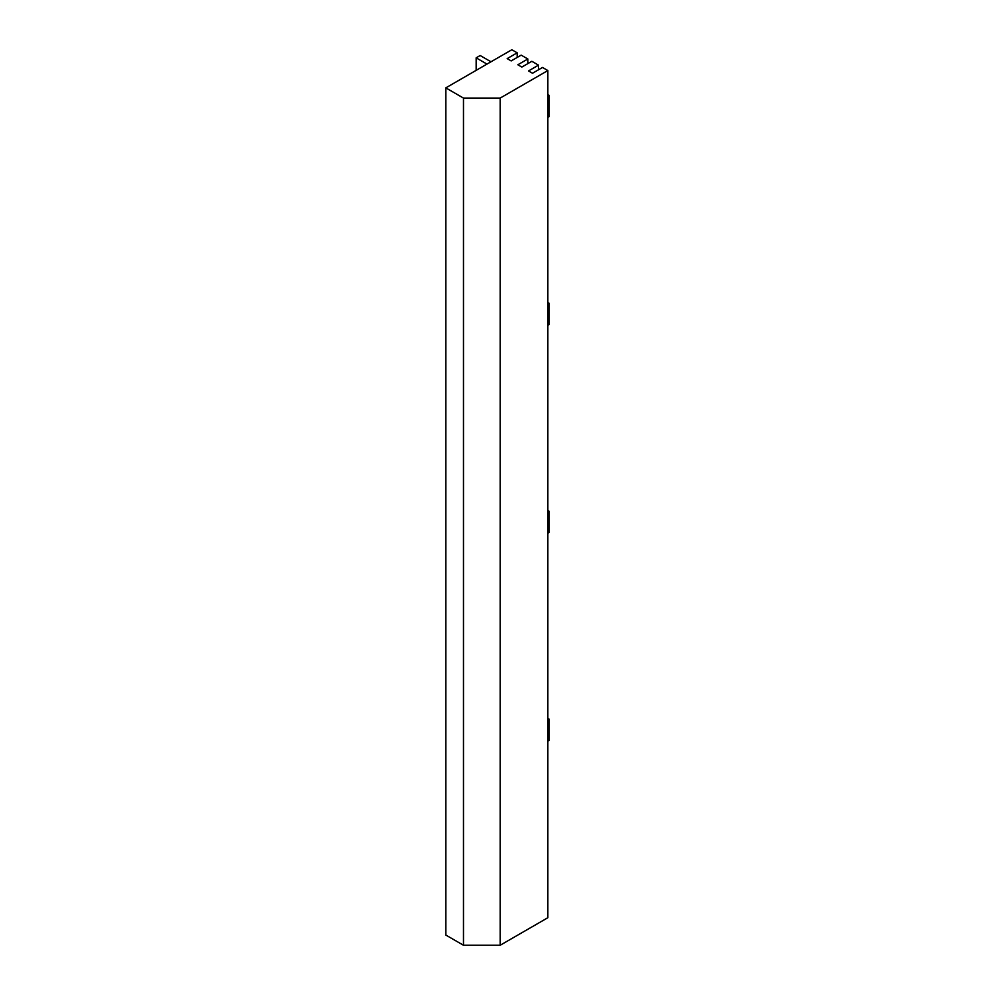 <?xml version="1.0" encoding="UTF-8"?>
<svg xmlns="http://www.w3.org/2000/svg" width="995" height="995" viewBox="0 0 995 995"><rect width="100%" height="100%" fill="white"/><g stroke="black" fill="none" stroke-linecap="round" stroke-linejoin="round"><path stroke-width="1.49" d="M538.519 69.774L538.519 65.148L528.519 70.931L532.512 73.244L542.524 67.461L547.859 70.545L547.859 917.713L500.174 945.25L463.483 945.25L463.483 98.082L500.174 98.082L547.859 70.545M538.519 65.148L531.852 61.304L521.84 67.075L517.848 64.762L527.847 58.991L521.181 55.135L511.169 60.919L507.176 58.605L517.176 52.834L511.84 49.75L445.81 87.871L463.483 98.082M527.847 63.618L527.847 58.991M445.81 87.871L445.81 935.051L463.483 945.25M500.174 98.082L500.174 945.25M517.176 57.449L517.176 52.834M547.859 117.335L549.19 116.564L549.19 95.383L547.859 94.612M547.859 96.154L549.19 95.383M476.157 70.346L476.157 57.834L486.99 64.09M490.995 61.789L480.162 55.521L476.157 57.834M547.859 325.278L549.19 324.507L549.19 303.326L547.859 302.555M547.859 304.097L549.19 303.326M547.859 533.221L549.19 532.449L549.19 511.268L547.859 510.497M547.859 512.039L549.19 511.268M547.859 741.163L549.19 740.392L549.19 719.211L547.859 718.44M547.859 719.982L549.19 719.211"/></g></svg>
